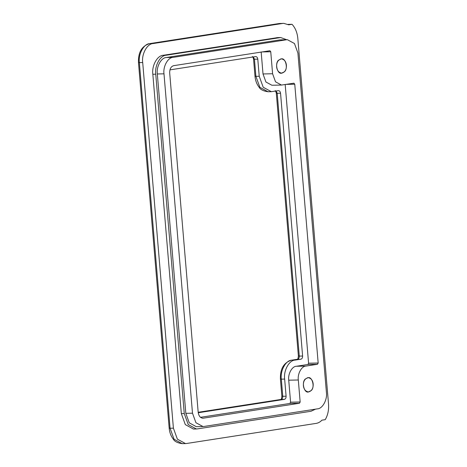 <?xml version="1.0" encoding="UTF-8"?>
<svg xmlns="http://www.w3.org/2000/svg" width="467" height="467" viewBox="0 0 467 467"><rect width="100%" height="100%" fill="white"/><g stroke="black" fill="none" stroke-linecap="round" stroke-linejoin="round"><path stroke-width="0.7" d="M303.392 385.567C303.229 381.218 304.805 378.591 308.121 377.692C312.33 376.408 315.114 387.359 311.215 390.57L308.407 391.936C305.43 391.352 303.76 389.227 303.392 385.567M276.622 66.769C276.458 62.42 278.034 59.794 281.35 58.889C285.559 57.604 288.349 68.561 284.444 71.772L281.636 73.138C278.659 72.548 276.989 70.429 276.622 66.769M198.23 412.746L284.368 399.378C285.541 399.016 286.113 397.96 286.096 396.22L284.654 379.081C283.416 370.681 289.102 360.25 294.998 360.11L300.888 359.199C302.056 358.831 302.634 357.775 302.61 356.035L280.544 93.225C280.276 91.52 279.54 90.668 278.338 90.674L271.356 91.684L263.207 87.265L259.226 76.273L257.79 59.134C257.521 57.429 256.786 56.583 255.583 56.583L169.93 69.875M292.033 24.302C295.325 27.868 297.251 32.585 297.823 38.452L328.529 404.101C328.943 409.997 327.846 415.181 325.23 419.664L321.909 420.177C320.216 421.97 318.319 423.032 316.223 423.376L186.625 443.487L185.533 443.586L177.39 439.167L173.403 428.175L142.704 62.525C141.46 54.125 147.152 43.694 153.042 43.559L282.64 23.443L283.738 23.35L288.711 24.821L292.033 24.302L287.964 24.383M313.176 384.049C312.802 380.36 311.121 378.223 308.121 377.634L305.29 379.011C301.355 382.245 304.169 393.29 308.407 391.994C311.752 391.083 313.339 388.433 313.176 384.049M286.405 65.252C286.569 69.636 284.981 72.28 281.636 73.196C277.398 74.486 274.584 63.442 278.519 60.208L281.35 58.83C284.35 59.42 286.032 61.562 286.405 65.252M288.565 24.728L289.978 24.512L288.256 24.541M269.944 50.734L270.749 51.761L272.594 73.757L275.518 81.818L281.49 85.058L271.905 85.251L265.933 82.011L263.009 73.949L261.164 51.954M281.49 85.058L293.947 83.184M293.877 83.19L294.759 84.212L318.173 363.017L308.588 363.209L285.174 84.404M200.466 417.323L289.884 403.441L290.573 402.18L288.729 380.185C287.818 374.026 291.992 366.373 296.312 366.274L307.893 364.476L308.588 363.209M269.868 50.745L173.654 65.672C170.963 66.512 169.644 68.941 169.69 72.945L198.183 412.314C198.808 416.231 200.495 418.187 203.256 418.187L299.47 403.254L300.158 401.988L298.314 379.992C297.403 373.833 301.571 366.181 305.897 366.081L317.478 364.283L318.173 363.017M317.443 408.853C322.551 408.736 327.484 399.694 326.41 392.414L297.911 53.045L294.461 43.524L287.398 39.695L286.452 39.777L172.959 57.388C167.851 57.511 162.919 66.553 163.993 73.827L192.492 413.196L195.942 422.723L202.999 426.552L203.951 426.47L317.443 408.853M202.836 418.222L202.415 418.198M196.379 428.98L193.461 429.039L185.317 424.626L181.336 413.634L152.837 74.265C151.6 65.865 157.286 55.433 163.181 55.299L277.772 37.588L280.685 37.529L166.094 55.24C160.204 55.375 154.513 65.806 155.756 74.206L184.255 413.575L188.236 424.567L196.379 428.98L197.471 428.887L310.969 411.275L315.505 409.156M287.398 39.695L279.786 39.911L166.287 57.523C161.179 57.645 156.252 66.682 157.326 73.961L185.825 413.33L189.275 422.857L196.333 426.686L202.999 426.552M286.65 39.707L280.685 37.529M253.99 59C253.307 59.146 253.464 59.21 254.457 59.204L253.342 56.933M255.426 76.139C254.743 76.284 254.9 76.349 255.898 76.343L254.457 59.204L257.79 59.134M269.12 91.655L268.023 91.748L259.88 87.329L255.898 76.343L259.226 76.273M276.744 93.085C276.061 93.231 276.213 93.301 277.211 93.289L276.096 91.018M298.81 355.901C298.127 356.041 298.285 356.111 299.283 356.099L277.211 93.289L280.544 93.225M297.158 359.327L297.555 359.263C298.728 358.895 299.3 357.845 299.283 356.099L302.61 356.035M275.162 90.721C275.378 90.4 275.758 91.24 276.312 93.225L298.384 356.035C298.121 358.317 297.777 359.397 297.351 359.281L291.466 360.197L300.888 359.199M280.854 378.941C280.171 379.087 280.328 379.157 281.327 379.146C280.083 370.745 285.775 360.314 291.665 360.18L294.998 360.11M282.296 396.08C281.613 396.226 281.764 396.296 282.763 396.285L281.327 379.146L284.654 379.081M280.644 399.507L281.041 399.448C282.208 399.081 282.786 398.03 282.763 396.285L286.096 396.22M291.466 360.197C283.761 362.602 280.077 368.895 280.422 379.081L281.864 396.22C281.601 398.503 281.257 399.583 280.83 399.466L198.183 412.291L281.041 399.448L284.368 399.378M183.297 443.557L182.2 443.65L174.057 439.231L170.076 428.245C169.077 428.251 168.92 428.186 169.609 428.041M278.91 23.572L283.738 23.35M280.404 23.414L149.51 43.641L279.307 23.513L282.64 23.443M138.903 62.391C138.22 62.537 138.372 62.601 139.37 62.596C138.133 54.195 143.818 43.764 149.714 43.624L153.042 43.559M173.403 428.175L170.076 428.245L139.37 62.596L142.704 62.525M263.009 73.949L272.594 73.757M262.185 51.936L270.749 51.761M286.195 84.381L294.759 84.212M288.729 380.185L298.314 379.992M290.573 402.18L300.158 401.988M296.312 366.274L305.897 366.081M307.893 364.476L317.478 364.283M299.47 403.254L289.884 403.441M163.993 73.827L157.326 73.961M185.825 413.33L192.492 413.196M155.756 74.206L152.837 74.265M181.336 413.634L184.255 413.575M172.959 57.388L166.287 57.523M166.094 55.24L163.181 55.299M286.452 39.777L279.786 39.911M279.593 37.623L276.674 37.681M307.782 391.947L308.407 391.936M307.496 377.704L308.121 377.692M281.011 73.15L281.636 73.138M280.725 58.9L281.35 58.889M271.356 91.684L268.023 91.748C263.3 91.071 260.3 89.518 259.016 87.09C256.71 84.101 255.373 80.499 255 76.279L253.558 59.14C253.003 57.149 252.624 56.314 252.408 56.63M149.51 43.641C141.805 46.046 138.121 52.345 138.471 62.531L169.177 428.181C169.55 432.401 170.887 436.003 173.193 438.992C174.477 441.42 177.478 442.973 182.2 443.65L185.533 443.586"/></g></svg>
